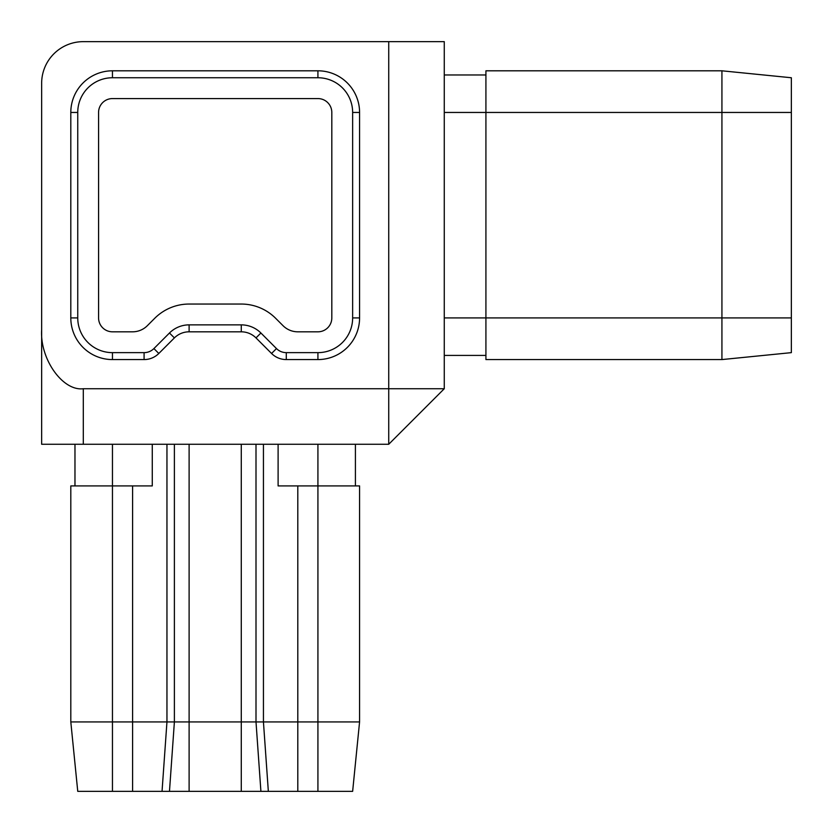 <?xml version="1.0" encoding="UTF-8"?>
<svg xmlns="http://www.w3.org/2000/svg" width="833" height="833" viewBox="0 0 833 833"><rect width="100%" height="100%" fill="white"/><g stroke="black" fill="none" stroke-linecap="round" stroke-linejoin="round"><path stroke-width="1.25" d="M98.575 112.455L98.575 317.925A13.88 13.88 0 0 0 112.455 331.815L132.593 331.815A20.825 20.825 0 0 0 147.316 325.713L154.751 318.279A48.595 48.595 0 0 1 189.112 304.045L241.278 304.045A48.595 48.595 0 0 1 275.629 318.279L283.064 325.713A20.825 20.825 0 0 0 297.798 331.815L317.925 331.815A13.88 13.88 0 0 0 331.815 317.925L331.815 112.455A13.88 13.88 0 0 0 317.925 98.575L112.455 98.575A13.88 13.88 0 0 0 98.575 112.455M70.805 721.93L77.75 791.35L112.455 791.35L112.455 485.92L70.805 485.92L70.805 721.93L359.575 721.93L359.575 485.92L278.107 485.92L278.107 444.27M112.455 444.27L112.455 485.92L152.272 485.92L152.272 444.27M112.455 791.35L352.64 791.35L359.575 721.93M74.97 485.92L74.97 444.27L83.3 444.27L41.65 444.27L41.65 329.826C39.786 358.971 62.694 391.364 83.3 388.73L388.73 388.73L388.73 41.65L83.3 41.65A41.65 41.65 0 0 0 41.65 83.3L41.65 329.826M388.73 41.65L444.27 41.65L444.27 388.73L388.73 388.73L388.73 444.27L83.3 444.27L83.3 388.73M721.93 359.575L791.35 352.64L791.35 77.75L721.93 70.805L721.93 359.575L485.92 359.575L485.92 317.925L444.27 317.925M721.93 70.805L485.92 70.805L485.92 317.925L791.35 317.925M444.27 388.73L388.73 444.27M317.925 70.805A41.65 41.65 0 0 1 359.575 112.455L359.575 317.925A41.65 41.65 0 0 1 317.925 359.575L286.292 359.575A20.825 20.825 0 0 1 271.568 353.484L256.002 337.906A20.825 20.825 0 0 0 241.278 331.815L189.112 331.815A20.825 20.825 0 0 0 174.389 337.906L158.811 353.484A20.825 20.825 0 0 1 144.088 359.575L112.455 359.575A41.65 41.65 0 0 1 70.805 317.925L70.805 112.455A41.65 41.65 0 0 1 112.455 70.805L317.925 70.805L317.925 77.75A34.705 34.705 0 0 1 352.64 112.455L352.64 317.925A34.705 34.705 0 0 1 317.925 352.64L286.292 352.64A13.88 13.88 0 0 1 276.473 348.569L260.906 333.002A27.77 27.77 0 0 0 241.278 324.87L189.112 324.87A27.77 27.77 0 0 0 169.474 333.002L153.907 348.569A13.88 13.88 0 0 1 144.088 352.64L112.455 352.64A34.705 34.705 0 0 1 77.75 317.925L77.75 112.455A34.705 34.705 0 0 1 112.455 77.75L317.925 77.75M283.064 325.713L275.629 318.279M241.278 304.045L189.112 304.045M485.92 355.41L444.27 355.41M485.92 74.97L444.27 74.97M355.41 444.27L355.41 485.92M317.925 791.35L317.925 444.27M297.798 791.35L297.798 485.92M268.341 791.35L263.436 721.93L263.436 444.27M162.039 791.35L166.954 721.93L166.954 444.27M132.593 791.35L132.593 485.92M260.906 791.35L256.002 721.93L256.002 444.27M241.278 791.35L241.278 444.27M189.112 791.35L189.112 444.27M169.474 791.35L174.389 721.93L174.389 444.27M791.35 112.455L444.27 112.455M112.455 77.75L112.455 70.805M77.75 112.455L70.805 112.455M77.75 317.925L70.805 317.925M112.455 352.64L112.455 359.575M144.088 352.64L144.088 359.575M153.907 348.569L158.811 353.484M169.474 333.002L174.389 337.906M189.112 324.87L189.112 331.815M241.278 324.87L241.278 331.815M260.906 333.002L256.002 337.906M276.473 348.569L271.568 353.484M286.292 352.64L286.292 359.575M317.925 352.64L317.925 359.575M352.64 317.925L359.575 317.925M352.64 112.455L359.575 112.455"/></g></svg>
